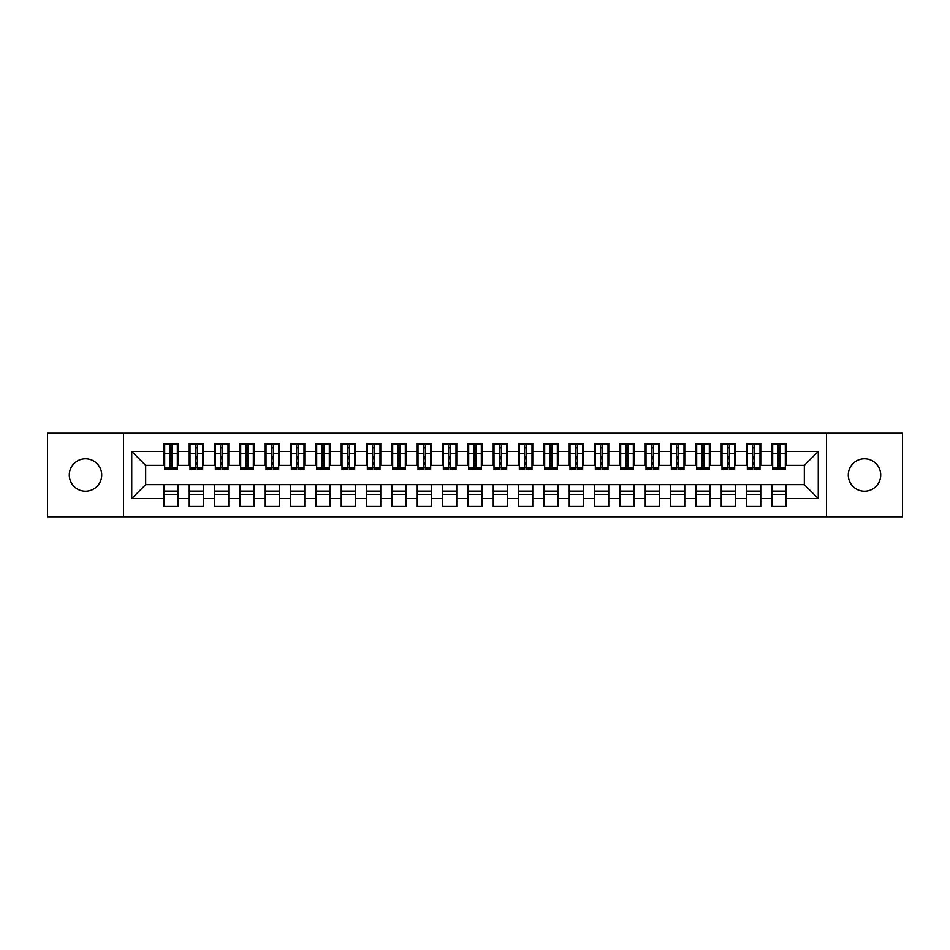 <?xml version="1.0" encoding="UTF-8"?>
<svg xmlns="http://www.w3.org/2000/svg" width="950" height="950" viewBox="0 0 950 950"><rect width="100%" height="100%" fill="white"/><g stroke="black" fill="none" stroke-linecap="round" stroke-linejoin="round"><path stroke-width="1.43" d="M864.5 458.791A16.209 16.209 0 0 0 848.291 475A16.209 16.209 0 0 0 864.5 491.209A16.209 16.209 0 0 0 880.709 475A16.209 16.209 0 0 0 864.5 458.791M85.5 458.791A16.209 16.209 0 0 0 69.291 475A16.209 16.209 0 0 0 85.5 491.209A16.209 16.209 0 0 0 101.709 475A16.209 16.209 0 0 0 85.5 458.791M826.5 516.8L902.5 516.8L902.5 433.2L826.5 433.2L826.5 516.8L123.5 516.8L123.5 433.2L47.5 433.2L47.5 516.8L123.5 516.8M777.991 458.909L780.009 458.909L777.991 458.909M786.089 491.091L771.911 491.091M771.911 494.38L786.089 494.38M752.649 458.909L754.68 458.909L752.649 458.909M760.76 491.091L746.569 491.091M746.569 494.38L760.76 494.38M727.32 458.909L729.351 458.909L727.32 458.909M735.431 491.091L721.24 491.091M721.24 494.38L735.431 494.38M701.991 458.909L704.009 458.909L701.991 458.909M710.089 491.091L695.911 491.091M695.911 494.38L710.089 494.38M676.649 458.909L678.68 458.909L676.649 458.909M684.76 491.091L670.569 491.091M670.569 494.38L684.76 494.38M651.32 458.909L653.351 458.909L651.32 458.909M659.431 491.091L645.24 491.091M645.24 494.38L659.431 494.38M625.991 458.909L628.009 458.909L625.991 458.909M634.089 491.091L619.911 491.091M619.911 494.38L634.089 494.38M600.649 458.909L602.68 458.909L600.649 458.909M608.76 491.091L594.569 491.091M594.569 494.38L608.76 494.38M575.32 458.909L577.351 458.909L575.32 458.909M583.431 491.091L569.24 491.091M569.24 494.38L583.431 494.38M549.991 458.909L552.009 458.909L549.991 458.909M558.089 491.091L543.911 491.091M543.911 494.38L558.089 494.38M524.649 458.909L526.68 458.909L524.649 458.909M532.76 491.091L518.569 491.091M518.569 494.38L532.76 494.38M499.32 458.909L501.351 458.909L499.32 458.909M507.431 491.091L493.24 491.091M493.24 494.38L507.431 494.38M473.991 458.909L476.009 458.909L473.991 458.909M482.089 491.091L467.911 491.091M467.911 494.38L482.089 494.38M448.649 458.909L450.68 458.909L448.649 458.909M456.76 491.091L442.569 491.091M442.569 494.38L456.76 494.38M423.32 458.909L425.351 458.909L423.32 458.909M431.431 491.091L417.24 491.091M417.24 494.38L431.431 494.38M397.991 458.909L400.009 458.909L397.991 458.909M406.089 491.091L391.911 491.091M391.911 494.38L406.089 494.38M372.649 458.909L374.68 458.909L372.649 458.909M380.76 491.091L366.569 491.091M366.569 494.38L380.76 494.38M347.32 458.909L349.351 458.909L347.32 458.909M355.431 491.091L341.24 491.091M341.24 494.38L355.431 494.38M321.991 458.909L324.009 458.909L321.991 458.909M330.089 491.091L315.911 491.091M315.911 494.38L330.089 494.38M296.649 458.909L298.68 458.909L296.649 458.909M304.76 491.091L290.569 491.091M290.569 494.38L304.76 494.38M271.32 458.909L273.351 458.909L271.32 458.909M279.431 491.091L265.24 491.091M265.24 494.38L279.431 494.38M245.991 458.909L248.009 458.909L245.991 458.909M254.089 491.091L239.911 491.091M239.911 494.38L254.089 494.38M220.649 458.909L222.68 458.909L220.649 458.909M228.76 491.091L214.569 491.091M214.569 494.38L228.76 494.38M195.32 458.909L197.351 458.909L195.32 458.909M203.431 491.091L189.24 491.091M189.24 494.38L203.431 494.38M826.5 433.2L123.5 433.2M164.671 465.369L145.671 465.369L131.729 451.44L131.729 498.56L163.911 498.56L163.911 506.409L178.089 506.409L178.089 498.56L189.24 498.56L189.24 506.409L203.431 506.409L203.431 498.56L214.569 498.56L214.569 506.409L228.76 506.409L228.76 498.56L239.911 498.56L239.911 506.409L254.089 506.409L254.089 498.56L265.24 498.56L265.24 506.409L279.431 506.409L279.431 498.56L290.569 498.56L290.569 506.409L304.76 506.409L304.76 498.56L315.911 498.56L315.911 506.409L330.089 506.409L330.089 498.56L341.24 498.56L341.24 506.409L355.431 506.409L355.431 498.56L366.569 498.56L366.569 506.409L380.76 506.409L380.76 498.56L391.911 498.56L391.911 506.409L406.089 506.409L406.089 498.56L417.24 498.56L417.24 506.409L431.431 506.409L431.431 498.56L442.569 498.56L442.569 506.409L456.76 506.409L456.76 498.56L467.911 498.56L467.911 506.409L482.089 506.409L482.089 498.56L493.24 498.56L493.24 506.409L507.431 506.409L507.431 498.56L518.569 498.56L518.569 506.409L532.76 506.409L532.76 498.56L543.911 498.56L543.911 506.409L558.089 506.409L558.089 498.56L569.24 498.56L569.24 506.409L583.431 506.409L583.431 498.56L594.569 498.56L594.569 506.409L608.76 506.409L608.76 498.56L619.911 498.56L619.911 506.409L634.089 506.409L634.089 498.56L645.24 498.56L645.24 506.409L659.431 506.409L659.431 498.56L670.569 498.56L670.569 506.409L684.76 506.409L684.76 498.56L695.911 498.56L695.911 506.409L710.089 506.409L710.089 498.56L721.24 498.56L721.24 506.409L735.431 506.409L735.431 498.56L746.569 498.56L746.569 506.409L760.76 506.409L760.76 498.56L771.911 498.56L771.911 506.409L786.089 506.409L786.089 484.631L804.329 484.631L804.329 465.369L785.329 465.369M131.729 451.44L163.911 451.44L163.911 465.369M804.329 465.369L818.271 451.44L786.089 451.44L786.089 443.591L771.911 443.591L771.911 451.44L760.76 451.44L760.76 443.591L746.569 443.591L746.569 451.44L735.431 451.44L735.431 443.591L721.24 443.591L721.24 451.44L710.089 451.44L710.089 443.591L695.911 443.591L695.911 451.44L684.76 451.44L684.76 443.591L670.569 443.591L670.569 451.44L659.431 451.44L659.431 443.591L645.24 443.591L645.24 451.44L634.089 451.44L634.089 443.591L619.911 443.591L619.911 451.44L608.76 451.44L608.76 443.591L594.569 443.591L594.569 451.44L583.431 451.44L583.431 443.591L569.24 443.591L569.24 451.44L558.089 451.44L558.089 443.591L543.911 443.591L543.911 451.44L532.76 451.44L532.76 443.591L518.569 443.591L518.569 451.44L507.431 451.44L507.431 443.591L493.24 443.591L493.24 451.44L482.089 451.44L482.089 443.591L467.911 443.591L467.911 451.44L456.76 451.44L456.76 443.591L442.569 443.591L442.569 451.44L431.431 451.44L431.431 443.591L417.24 443.591L417.24 451.44L406.089 451.44L406.089 443.591L391.911 443.591L391.911 451.44L380.76 451.44L380.76 443.591L366.569 443.591L366.569 451.44L355.431 451.44L355.431 443.591L341.24 443.591L341.24 451.44L330.089 451.44L330.089 443.591L315.911 443.591L315.911 451.44L304.76 451.44L304.76 443.591L290.569 443.591L290.569 451.44L279.431 451.44L279.431 443.591L265.24 443.591L265.24 451.44L254.089 451.44L254.089 443.591L239.911 443.591L239.911 451.44L228.76 451.44L228.76 443.591L214.569 443.591L214.569 451.44L203.431 451.44L203.431 443.591L189.24 443.591L189.24 451.44L178.089 451.44L178.089 443.591L163.911 443.591L163.911 451.44M818.271 451.44L818.271 498.56L786.089 498.56M760.76 498.56L760.76 484.631L786.089 484.631M771.911 498.56L771.911 484.631M786.089 451.44L786.089 465.369M735.431 498.56L735.431 484.631L760.76 484.631M746.569 498.56L746.569 484.631M771.911 451.44L771.911 465.369L760 465.369M760.76 451.44L760.76 465.369M710.089 498.56L710.089 484.631L735.431 484.631M721.24 498.56L721.24 484.631M746.569 451.44L746.569 465.369L734.671 465.369M735.431 451.44L735.431 465.369M684.76 498.56L684.76 484.631L710.089 484.631M695.911 498.56L695.911 484.631M721.24 451.44L721.24 465.369L709.329 465.369M710.089 451.44L710.089 465.369M659.431 498.56L659.431 484.631L684.76 484.631M670.569 498.56L670.569 484.631M695.911 451.44L695.911 465.369L684 465.369M684.76 451.44L684.76 465.369M634.089 498.56L634.089 484.631L659.431 484.631M645.24 498.56L645.24 484.631M670.569 451.44L670.569 465.369L658.671 465.369M659.431 451.44L659.431 465.369M608.76 498.56L608.76 484.631L634.089 484.631M619.911 498.56L619.911 484.631M645.24 451.44L645.24 465.369L633.329 465.369M634.089 451.44L634.089 465.369M583.431 498.56L583.431 484.631L608.76 484.631M594.569 498.56L594.569 484.631M619.911 451.44L619.911 465.369L608 465.369M608.76 451.44L608.76 465.369M558.089 498.56L558.089 484.631L583.431 484.631M569.24 498.56L569.24 484.631M594.569 451.44L594.569 465.369L582.671 465.369M583.431 451.44L583.431 465.369M532.76 498.56L532.76 484.631L558.089 484.631M543.911 498.56L543.911 484.631M569.24 451.44L569.24 465.369L557.329 465.369M558.089 451.44L558.089 465.369M507.431 498.56L507.431 484.631L532.76 484.631M518.569 498.56L518.569 484.631M543.911 451.44L543.911 465.369L532 465.369M532.76 451.44L532.76 465.369M482.089 498.56L482.089 484.631L507.431 484.631M493.24 498.56L493.24 484.631M518.569 451.44L518.569 465.369L506.671 465.369M507.431 451.44L507.431 465.369M456.76 498.56L456.76 484.631L482.089 484.631M467.911 498.56L467.911 484.631M493.24 451.44L493.24 465.369L481.329 465.369M482.089 451.44L482.089 465.369M431.431 498.56L431.431 484.631L456.76 484.631M442.569 498.56L442.569 484.631M467.911 451.44L467.911 465.369L456 465.369M456.76 451.44L456.76 465.369M406.089 498.56L406.089 484.631L431.431 484.631M417.24 498.56L417.24 484.631M442.569 451.44L442.569 465.369L430.671 465.369M431.431 451.44L431.431 465.369M380.76 498.56L380.76 484.631L406.089 484.631M391.911 498.56L391.911 484.631M417.24 451.44L417.24 465.369L405.329 465.369M406.089 451.44L406.089 465.369M355.431 498.56L355.431 484.631L380.76 484.631M366.569 498.56L366.569 484.631M391.911 451.44L391.911 465.369L380 465.369M380.76 451.44L380.76 465.369M330.089 498.56L330.089 484.631L355.431 484.631M341.24 498.56L341.24 484.631M366.569 451.44L366.569 465.369L354.671 465.369M355.431 451.44L355.431 465.369M304.76 498.56L304.76 484.631L330.089 484.631M315.911 498.56L315.911 484.631M341.24 451.44L341.24 465.369L329.329 465.369M330.089 451.44L330.089 465.369M279.431 498.56L279.431 484.631L304.76 484.631M290.569 498.56L290.569 484.631M315.911 451.44L315.911 465.369L304 465.369M304.76 451.44L304.76 465.369M254.089 498.56L254.089 484.631L279.431 484.631M265.24 498.56L265.24 484.631M290.569 451.44L290.569 465.369L278.671 465.369M279.431 451.44L279.431 465.369M228.76 498.56L228.76 484.631L254.089 484.631M239.911 498.56L239.911 484.631M265.24 451.44L265.24 465.369L253.329 465.369M254.089 451.44L254.089 465.369M203.431 498.56L203.431 484.631L228.76 484.631M214.569 498.56L214.569 484.631M239.911 451.44L239.911 465.369L228 465.369M228.76 451.44L228.76 465.369M178.089 498.56L178.089 484.631L203.431 484.631M189.24 498.56L189.24 484.631M214.569 451.44L214.569 465.369L202.671 465.369M203.431 451.44L203.431 465.369M169.991 458.909L172.009 458.909L169.991 458.909M178.089 491.091L163.911 491.091M163.911 494.38L178.089 494.38M131.729 498.56L145.671 484.631L178.089 484.631M163.911 498.56L163.911 484.631M189.24 451.44L189.24 465.369L177.329 465.369M178.089 451.44L178.089 465.369M145.671 465.369L145.671 484.631M772.671 465.369L771.911 465.369M747.329 465.369L746.569 465.369M722 465.369L721.24 465.369M696.671 465.369L695.911 465.369M671.329 465.369L670.569 465.369M646 465.369L645.24 465.369M620.671 465.369L619.911 465.369M595.329 465.369L594.569 465.369M570 465.369L569.24 465.369M544.671 465.369L543.911 465.369M519.329 465.369L518.569 465.369M494 465.369L493.24 465.369M468.671 465.369L467.911 465.369M443.329 465.369L442.569 465.369M418 465.369L417.24 465.369M392.671 465.369L391.911 465.369M367.329 465.369L366.569 465.369M342 465.369L341.24 465.369M316.671 465.369L315.911 465.369M291.329 465.369L290.569 465.369M266 465.369L265.24 465.369M240.671 465.369L239.911 465.369M215.329 465.369L214.569 465.369M190 465.369L189.24 465.369M818.271 498.56L804.329 484.631M164.671 443.84L177.329 443.84L164.671 443.84L164.671 469.549L169.991 469.549L169.991 443.935L177.329 443.971L177.329 469.549L172.009 469.549L172.009 443.971M169.991 447.224L172.009 447.224M169.991 467.424L172.009 467.424M172.009 464.241L169.991 464.241M169.991 462.994L172.009 462.994M178.089 455.62L177.329 455.62M178.089 458.909L177.329 458.909M164.671 455.62L163.911 455.62M164.671 458.909L163.911 458.909M190 443.84L202.671 443.84L190 443.84L190 469.549L195.32 469.549L195.32 443.935L202.671 443.971L202.671 469.549L197.351 469.549L197.351 443.971M195.32 447.224L197.351 447.224M195.32 467.424L197.351 467.424M197.351 464.241L195.32 464.241M195.32 462.994L197.351 462.994M203.431 455.62L202.671 455.62M203.431 458.909L202.671 458.909M190 455.62L189.24 455.62M190 458.909L189.24 458.909M215.329 443.84L228 443.84L215.329 443.84L215.329 469.549L220.649 469.549L220.649 443.935L228 443.971L228 469.549L222.68 469.549L222.68 443.971M220.649 447.224L222.68 447.224M220.649 467.424L222.68 467.424M222.68 464.241L220.649 464.241M220.649 462.994L222.68 462.994M228.76 455.62L228 455.62M228.76 458.909L228 458.909M215.329 455.62L214.569 455.62M215.329 458.909L214.569 458.909M240.671 443.84L253.329 443.84L240.671 443.84L240.671 469.549L245.991 469.549L245.991 443.935L253.329 443.971L253.329 469.549L248.009 469.549L248.009 443.971M245.991 447.224L248.009 447.224M245.991 467.424L248.009 467.424M248.009 464.241L245.991 464.241M245.991 462.994L248.009 462.994M254.089 455.62L253.329 455.62M254.089 458.909L253.329 458.909M240.671 455.62L239.911 455.62M240.671 458.909L239.911 458.909M266 443.84L278.671 443.84L266 443.84L266 469.549L271.32 469.549L271.32 443.935L278.671 443.971L278.671 469.549L273.351 469.549L273.351 443.971M271.32 447.224L273.351 447.224M271.32 467.424L273.351 467.424M273.351 464.241L271.32 464.241M271.32 462.994L273.351 462.994M279.431 455.62L278.671 455.62M279.431 458.909L278.671 458.909M266 455.62L265.24 455.62M266 458.909L265.24 458.909M291.329 443.84L304 443.84L291.329 443.84L291.329 469.549L296.649 469.549L296.649 443.935L304 443.971L304 469.549L298.68 469.549L298.68 443.971M296.649 447.224L298.68 447.224M296.649 467.424L298.68 467.424M298.68 464.241L296.649 464.241M296.649 462.994L298.68 462.994M304.76 455.62L304 455.62M304.76 458.909L304 458.909M291.329 455.62L290.569 455.62M291.329 458.909L290.569 458.909M316.671 443.84L329.329 443.84L316.671 443.84L316.671 469.549L321.991 469.549L321.991 443.935L329.329 443.971L329.329 469.549L324.009 469.549L324.009 443.971M321.991 447.224L324.009 447.224M321.991 467.424L324.009 467.424M324.009 464.241L321.991 464.241M321.991 462.994L324.009 462.994M330.089 455.62L329.329 455.62M330.089 458.909L329.329 458.909M316.671 455.62L315.911 455.62M316.671 458.909L315.911 458.909M342 443.84L354.671 443.84L342 443.84L342 469.549L347.32 469.549L347.32 443.935L354.671 443.971L354.671 469.549L349.351 469.549L349.351 443.971M347.32 447.224L349.351 447.224M347.32 467.424L349.351 467.424M349.351 464.241L347.32 464.241M347.32 462.994L349.351 462.994M355.431 455.62L354.671 455.62M355.431 458.909L354.671 458.909M342 455.62L341.24 455.62M342 458.909L341.24 458.909M367.329 443.84L380 443.84L367.329 443.84L367.329 469.549L372.649 469.549L372.649 443.935L380 443.971L380 469.549L374.68 469.549L374.68 443.971M372.649 447.224L374.68 447.224M372.649 467.424L374.68 467.424M374.68 464.241L372.649 464.241M372.649 462.994L374.68 462.994M380.76 455.62L380 455.62M380.76 458.909L380 458.909M367.329 455.62L366.569 455.62M367.329 458.909L366.569 458.909M392.671 443.84L405.329 443.84L392.671 443.84L392.671 469.549L397.991 469.549L397.991 443.935L405.329 443.971L405.329 469.549L400.009 469.549L400.009 443.971M397.991 447.224L400.009 447.224M397.991 467.424L400.009 467.424M400.009 464.241L397.991 464.241M397.991 462.994L400.009 462.994M406.089 455.62L405.329 455.62M406.089 458.909L405.329 458.909M392.671 455.62L391.911 455.62M392.671 458.909L391.911 458.909M418 443.84L430.671 443.84L418 443.84L418 469.549L423.32 469.549L423.32 443.935L430.671 443.971L430.671 469.549L425.351 469.549L425.351 443.971M423.32 447.224L425.351 447.224M423.32 467.424L425.351 467.424M425.351 464.241L423.32 464.241M423.32 462.994L425.351 462.994M431.431 455.62L430.671 455.62M431.431 458.909L430.671 458.909M418 455.62L417.24 455.62M418 458.909L417.24 458.909M443.329 443.84L456 443.84L443.329 443.84L443.329 469.549L448.649 469.549L448.649 443.935L456 443.971L456 469.549L450.68 469.549L450.68 443.971M448.649 447.224L450.68 447.224M448.649 467.424L450.68 467.424M450.68 464.241L448.649 464.241M448.649 462.994L450.68 462.994M456.76 455.62L456 455.62M456.76 458.909L456 458.909M443.329 455.62L442.569 455.62M443.329 458.909L442.569 458.909M468.671 443.84L481.329 443.84L468.671 443.84L468.671 469.549L473.991 469.549L473.991 443.935L481.329 443.971L481.329 469.549L476.009 469.549L476.009 443.971M473.991 447.224L476.009 447.224M473.991 467.424L476.009 467.424M476.009 464.241L473.991 464.241M473.991 462.994L476.009 462.994M482.089 455.62L481.329 455.62M482.089 458.909L481.329 458.909M468.671 455.62L467.911 455.62M468.671 458.909L467.911 458.909M494 443.84L506.671 443.84L494 443.84L494 469.549L499.32 469.549L499.32 443.935L506.671 443.971L506.671 469.549L501.351 469.549L501.351 443.971M499.32 447.224L501.351 447.224M499.32 467.424L501.351 467.424M501.351 464.241L499.32 464.241M499.32 462.994L501.351 462.994M507.431 455.62L506.671 455.62M507.431 458.909L506.671 458.909M494 455.62L493.24 455.62M494 458.909L493.24 458.909M519.329 443.84L532 443.84L519.329 443.84L519.329 469.549L524.649 469.549L524.649 443.935L532 443.971L532 469.549L526.68 469.549L526.68 443.971M524.649 447.224L526.68 447.224M524.649 467.424L526.68 467.424M526.68 464.241L524.649 464.241M524.649 462.994L526.68 462.994M532.76 455.62L532 455.62M532.76 458.909L532 458.909M519.329 455.62L518.569 455.62M519.329 458.909L518.569 458.909M544.671 443.84L557.329 443.84L544.671 443.84L544.671 469.549L549.991 469.549L549.991 443.935L557.329 443.971L557.329 469.549L552.009 469.549L552.009 443.971M549.991 447.224L552.009 447.224M549.991 467.424L552.009 467.424M552.009 464.241L549.991 464.241M549.991 462.994L552.009 462.994M558.089 455.62L557.329 455.62M558.089 458.909L557.329 458.909M544.671 455.62L543.911 455.62M544.671 458.909L543.911 458.909M570 443.84L582.671 443.84L570 443.84L570 469.549L575.32 469.549L575.32 443.935L582.671 443.971L582.671 469.549L577.351 469.549L577.351 443.971M575.32 447.224L577.351 447.224M575.32 467.424L577.351 467.424M577.351 464.241L575.32 464.241M575.32 462.994L577.351 462.994M583.431 455.62L582.671 455.62M583.431 458.909L582.671 458.909M570 455.62L569.24 455.62M570 458.909L569.24 458.909M595.329 443.84L608 443.84L595.329 443.84L595.329 469.549L600.649 469.549L600.649 443.935L608 443.971L608 469.549L602.68 469.549L602.68 443.971M600.649 447.224L602.68 447.224M600.649 467.424L602.68 467.424M602.68 464.241L600.649 464.241M600.649 462.994L602.68 462.994M608.76 455.62L608 455.62M608.76 458.909L608 458.909M595.329 455.62L594.569 455.62M595.329 458.909L594.569 458.909M620.671 443.84L633.329 443.84L620.671 443.84L620.671 469.549L625.991 469.549L625.991 443.935L633.329 443.971L633.329 469.549L628.009 469.549L628.009 443.971M625.991 447.224L628.009 447.224M625.991 467.424L628.009 467.424M628.009 464.241L625.991 464.241M625.991 462.994L628.009 462.994M634.089 455.62L633.329 455.62M634.089 458.909L633.329 458.909M620.671 455.62L619.911 455.62M620.671 458.909L619.911 458.909M646 443.84L658.671 443.84L646 443.84L646 469.549L651.32 469.549L651.32 443.935L658.671 443.971L658.671 469.549L653.351 469.549L653.351 443.971M651.32 447.224L653.351 447.224M651.32 467.424L653.351 467.424M653.351 464.241L651.32 464.241M651.32 462.994L653.351 462.994M659.431 455.62L658.671 455.62M659.431 458.909L658.671 458.909M646 455.62L645.24 455.62M646 458.909L645.24 458.909M671.329 443.84L684 443.84L671.329 443.84L671.329 469.549L676.649 469.549L676.649 443.935L684 443.971L684 469.549L678.68 469.549L678.68 443.971M676.649 447.224L678.68 447.224M676.649 467.424L678.68 467.424M678.68 464.241L676.649 464.241M676.649 462.994L678.68 462.994M684.76 455.62L684 455.62M684.76 458.909L684 458.909M671.329 455.62L670.569 455.62M671.329 458.909L670.569 458.909M696.671 443.84L709.329 443.84L696.671 443.84L696.671 469.549L701.991 469.549L701.991 443.935L709.329 443.971L709.329 469.549L704.009 469.549L704.009 443.971M701.991 447.224L704.009 447.224M701.991 467.424L704.009 467.424M704.009 464.241L701.991 464.241M701.991 462.994L704.009 462.994M710.089 455.62L709.329 455.62M710.089 458.909L709.329 458.909M696.671 455.62L695.911 455.62M696.671 458.909L695.911 458.909M722 443.84L734.671 443.84L722 443.84L722 469.549L727.32 469.549L727.32 443.935L734.671 443.971L734.671 469.549L729.351 469.549L729.351 443.971M727.32 447.224L729.351 447.224M727.32 467.424L729.351 467.424M729.351 464.241L727.32 464.241M727.32 462.994L729.351 462.994M735.431 455.62L734.671 455.62M735.431 458.909L734.671 458.909M722 455.62L721.24 455.62M722 458.909L721.24 458.909M747.329 443.84L760 443.84L747.329 443.84L747.329 469.549L752.649 469.549L752.649 443.935L760 443.971L760 469.549L754.68 469.549L754.68 443.971M752.649 447.224L754.68 447.224M752.649 467.424L754.68 467.424M754.68 464.241L752.649 464.241M752.649 462.994L754.68 462.994M760.76 455.62L760 455.62M760.76 458.909L760 458.909M747.329 455.62L746.569 455.62M747.329 458.909L746.569 458.909M772.671 443.84L785.329 443.84L772.671 443.84L772.671 469.549L777.991 469.549L777.991 443.935L785.329 443.971L785.329 469.549L780.009 469.549L780.009 443.971M777.991 447.224L780.009 447.224M777.991 467.424L780.009 467.424M780.009 464.241L777.991 464.241M777.991 462.994L780.009 462.994M786.089 455.62L785.329 455.62M786.089 458.909L785.329 458.909M772.671 455.62L771.911 455.62M772.671 458.909L771.911 458.909M164.671 443.971L169.991 443.971M172.009 467.816L177.329 467.816M172.009 453.554L177.329 453.554M164.671 467.816L169.991 467.816M164.671 453.554L169.991 453.554M169.991 456.986L172.009 456.986M169.991 447.901L172.009 447.901M190 443.971L195.32 443.971M197.351 467.816L202.671 467.816M197.351 453.554L202.671 453.554M190 467.816L195.32 467.816M190 453.554L195.32 453.554M195.32 456.986L197.351 456.986M195.32 447.901L197.351 447.901M215.329 443.971L220.649 443.971M222.68 467.816L228 467.816M222.68 453.554L228 453.554M215.329 467.816L220.649 467.816M215.329 453.554L220.649 453.554M220.649 456.986L222.68 456.986M220.649 447.901L222.68 447.901M240.671 443.971L245.991 443.971M248.009 467.816L253.329 467.816M248.009 453.554L253.329 453.554M240.671 467.816L245.991 467.816M240.671 453.554L245.991 453.554M245.991 456.986L248.009 456.986M245.991 447.901L248.009 447.901M266 443.971L271.32 443.971M273.351 467.816L278.671 467.816M273.351 453.554L278.671 453.554M266 467.816L271.32 467.816M266 453.554L271.32 453.554M271.32 456.986L273.351 456.986M271.32 447.901L273.351 447.901M291.329 443.971L296.649 443.971M298.68 467.816L304 467.816M298.68 453.554L304 453.554M291.329 467.816L296.649 467.816M291.329 453.554L296.649 453.554M296.649 456.986L298.68 456.986M296.649 447.901L298.68 447.901M316.671 443.971L321.991 443.971M324.009 467.816L329.329 467.816M324.009 453.554L329.329 453.554M316.671 467.816L321.991 467.816M316.671 453.554L321.991 453.554M321.991 456.986L324.009 456.986M321.991 447.901L324.009 447.901M342 443.971L347.32 443.971M349.351 467.816L354.671 467.816M349.351 453.554L354.671 453.554M342 467.816L347.32 467.816M342 453.554L347.32 453.554M347.32 456.986L349.351 456.986M347.32 447.901L349.351 447.901M367.329 443.971L372.649 443.971M374.68 467.816L380 467.816M374.68 453.554L380 453.554M367.329 467.816L372.649 467.816M367.329 453.554L372.649 453.554M372.649 456.986L374.68 456.986M372.649 447.901L374.68 447.901M392.671 443.971L397.991 443.971M400.009 467.816L405.329 467.816M400.009 453.554L405.329 453.554M392.671 467.816L397.991 467.816M392.671 453.554L397.991 453.554M397.991 456.986L400.009 456.986M397.991 447.901L400.009 447.901M418 443.971L423.32 443.971M425.351 467.816L430.671 467.816M425.351 453.554L430.671 453.554M418 467.816L423.32 467.816M418 453.554L423.32 453.554M423.32 456.986L425.351 456.986M423.32 447.901L425.351 447.901M443.329 443.971L448.649 443.971M450.68 467.816L456 467.816M450.68 453.554L456 453.554M443.329 467.816L448.649 467.816M443.329 453.554L448.649 453.554M448.649 456.986L450.68 456.986M448.649 447.901L450.68 447.901M468.671 443.971L473.991 443.971M476.009 467.816L481.329 467.816M476.009 453.554L481.329 453.554M468.671 467.816L473.991 467.816M468.671 453.554L473.991 453.554M473.991 456.986L476.009 456.986M473.991 447.901L476.009 447.901M494 443.971L499.32 443.971M501.351 467.816L506.671 467.816M501.351 453.554L506.671 453.554M494 467.816L499.32 467.816M494 453.554L499.32 453.554M499.32 456.986L501.351 456.986M499.32 447.901L501.351 447.901M519.329 443.971L524.649 443.971M526.68 467.816L532 467.816M526.68 453.554L532 453.554M519.329 467.816L524.649 467.816M519.329 453.554L524.649 453.554M524.649 456.986L526.68 456.986M524.649 447.901L526.68 447.901M544.671 443.971L549.991 443.971M552.009 467.816L557.329 467.816M552.009 453.554L557.329 453.554M544.671 467.816L549.991 467.816M544.671 453.554L549.991 453.554M549.991 456.986L552.009 456.986M549.991 447.901L552.009 447.901M570 443.971L575.32 443.971M577.351 467.816L582.671 467.816M577.351 453.554L582.671 453.554M570 467.816L575.32 467.816M570 453.554L575.32 453.554M575.32 456.986L577.351 456.986M575.32 447.901L577.351 447.901M595.329 443.971L600.649 443.971M602.68 467.816L608 467.816M602.68 453.554L608 453.554M595.329 467.816L600.649 467.816M595.329 453.554L600.649 453.554M600.649 456.986L602.68 456.986M600.649 447.901L602.68 447.901M620.671 443.971L625.991 443.971M628.009 467.816L633.329 467.816M628.009 453.554L633.329 453.554M620.671 467.816L625.991 467.816M620.671 453.554L625.991 453.554M625.991 456.986L628.009 456.986M625.991 447.901L628.009 447.901M646 443.971L651.32 443.971M653.351 467.816L658.671 467.816M653.351 453.554L658.671 453.554M646 467.816L651.32 467.816M646 453.554L651.32 453.554M651.32 456.986L653.351 456.986M651.32 447.901L653.351 447.901M671.329 443.971L676.649 443.971M678.68 467.816L684 467.816M678.68 453.554L684 453.554M671.329 467.816L676.649 467.816M671.329 453.554L676.649 453.554M676.649 456.986L678.68 456.986M676.649 447.901L678.68 447.901M696.671 443.971L701.991 443.971M704.009 467.816L709.329 467.816M704.009 453.554L709.329 453.554M696.671 467.816L701.991 467.816M696.671 453.554L701.991 453.554M701.991 456.986L704.009 456.986M701.991 447.901L704.009 447.901M722 443.971L727.32 443.971M729.351 467.816L734.671 467.816M729.351 453.554L734.671 453.554M722 467.816L727.32 467.816M722 453.554L727.32 453.554M727.32 456.986L729.351 456.986M727.32 447.901L729.351 447.901M747.329 443.971L752.649 443.971M754.68 467.816L760 467.816M754.68 453.554L760 453.554M747.329 467.816L752.649 467.816M747.329 453.554L752.649 453.554M752.649 456.986L754.68 456.986M752.649 447.901L754.68 447.901M772.671 443.971L777.991 443.971M780.009 467.816L785.329 467.816M780.009 453.554L785.329 453.554M772.671 467.816L777.991 467.816M772.671 453.554L777.991 453.554M777.991 456.986L780.009 456.986M777.991 447.901L780.009 447.901"/></g></svg>
